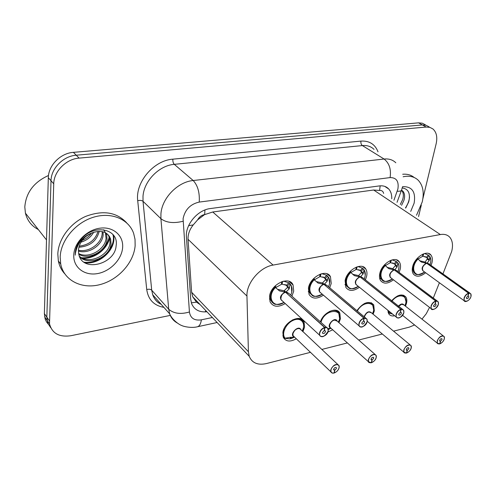 <?xml version="1.0" encoding="UTF-8"?>
<svg xmlns="http://www.w3.org/2000/svg" width="496" height="496" viewBox="0 0 496 496"><rect width="100%" height="100%" fill="white"/><g stroke="black" fill="none" stroke-linecap="round" stroke-linejoin="round"><path stroke-width="0.74" d="M296.292 338.768C290.141 342.184 285.808 341.694 283.284 337.299L282.887 332.339C284.289 321.594 300.923 313.54 304.06 321.916L304.532 327.261L302.876 331.75M320.41 321.848C323.318 312.269 336.821 306.286 339.834 313.081L340.386 318.854L338.985 322.716M332.766 329.766L327.98 331.96M356.897 310.651C363.314 302.343 368.925 300.39 373.717 304.792L374.325 310.893L373.128 314.204M391.691 300.694C397.501 294.643 402.219 293.409 405.852 296.992C406.894 298.623 407.104 300.743 406.491 303.347L405.474 306.181M394.686 315.778C391.958 316.324 389.961 315.642 388.69 313.739L387.798 310.211M285.231 303.558C278.175 307.644 273.116 307.067 270.06 301.835L269.539 296.149C270.983 284.028 289.385 275.466 293.074 284.983L293.706 291.189L291.915 296.186M323.417 295.17C316.932 299.299 312.145 299.057 309.058 294.438L308.425 288.17C310.05 276.811 326.622 268.373 330.472 276.756L331.216 283.489L329.722 287.754M359.433 287.265C353.437 291.4 348.905 291.437 345.836 287.364L345.117 280.637C346.89 269.948 361.919 261.683 365.825 269.086C366.978 270.99 367.251 273.364 366.656 276.216L365.391 279.849M393.452 279.806C387.884 283.929 383.594 284.189 380.575 280.593C379.434 278.752 379.173 276.396 379.793 273.519C381.691 263.419 395.405 255.353 399.299 261.907C400.576 263.816 400.867 266.29 400.179 269.334L399.113 272.416M425.649 272.757C420.447 276.842 416.373 277.295 413.428 274.108C412.182 272.279 411.916 269.836 412.622 266.786C414.619 257.201 427.205 249.352 431.043 255.173C432.419 257.064 432.717 259.613 431.942 262.818L431.043 265.416M442.947 273.897L451.67 251.515C453.177 245.526 452.6 240.833 449.946 237.441C447.671 234.831 444.472 233.864 440.343 234.552L273.091 265.081C259.892 267.071 246.196 283.297 246.958 296.056L248.409 351.738L249.203 356.295C252.055 363.022 257.796 365.447 266.439 363.562L310.477 352.334M197.613 219.871L204.662 214.551C201.605 215.115 199.256 216.888 197.613 219.871L193.229 224.911C189.602 229.518 187.872 234.31 188.04 239.301L191.63 292.268L192.708 296.8L196.478 302.145L200.043 304.532M383.65 193.434C383.123 191.27 381.765 190.284 379.57 190.47L373.662 190.011L212.753 211.997L205.034 214.501M421.972 319.145L426.275 313.726L429.542 307.402M433.287 298.046L439.406 282.751M393.564 331.154L409.343 327.131L414.588 324.973M321.768 349.457L347.436 342.916M358.689 340.045L382.342 334.013M170.271 315.4L70.965 335.705C59.235 337.392 52.086 333.43 49.513 323.826L53.735 183.805L51.014 180.742C51.082 168.404 63.333 156.042 76.235 155.211L422.363 124.942L426.045 125.271L429.133 126.883L426.045 125.271L422.363 124.942L76.235 155.211C63.333 156.042 51.082 168.404 51.014 180.742L46.835 317.149L51.014 180.742L48.323 177.711C48.372 165.422 60.549 153.14 73.402 152.346L418.568 122.859L422.245 123.194L425.332 124.806M50.704 327.701L47.827 323.181L46.835 317.149L47.827 323.181L50.704 327.701M48.23 324.111L46.426 321.749L45.161 319.033L44.373 313.596L48.323 177.711M391.753 198.809C391.896 194.73 390.891 191.456 388.734 189.001C386.384 186.484 383.241 185.461 379.316 185.926L210.416 208.549C197.724 209.851 185.175 224.7 186.422 236.945L190.724 299.435L191.617 303.657C194.283 309.783 199.386 312.492 206.931 311.779M53.735 183.805C53.822 171.418 66.142 158.974 79.1 158.119L426.194 127.05L429.883 127.367L432.965 128.985C436.53 132.258 437.584 137.2 436.139 143.821L422.871 198.698M421.296 205.195L418.543 216.591M424.52 253.537L428.395 255.118L429.871 256.686L429.232 260.512L426.994 263.233L425.32 262.316M426.727 263.326L421.482 262.086L417.489 258.639C413.087 264.027 411.928 268.702 414.024 272.664M469.929 293.124L428.966 263.94L426.994 263.233M466.891 301.221L464.244 300.787L464.051 298.108C464.926 295.628 466.426 293.979 468.54 293.167L468.615 293.384C466.575 294.171 465.124 295.765 464.281 298.164C462.687 303.341 469.675 301.618 470.958 296.546C471.448 294.246 470.766 293.173 468.912 293.31L467.988 295.901M417.192 258.422L417.489 258.639L413.292 266.185C412.666 268.882 412.901 271.039 414.011 272.651L415.921 274.158M422.921 254.107L422.431 256.42L418.196 258.931L417.533 258.056M422.449 268.02L422.735 270.642L423.596 271.269L422.735 270.642L422.449 268.02C423.231 265.62 424.657 264.058 426.734 263.326L468.54 293.167M468.912 293.31L426.969 263.488M468.069 295.963L468.714 296.174L468.782 297.073C468.1 298.493 467.356 298.976 466.544 298.53L466.476 297.631L467.97 295.988L468.615 293.384M423.689 253.803L422.976 256.308L422.518 255.992M426.69 263.295L424.936 262.037L419.796 260.822M425.233 261.981L427.595 258.391L426.306 257.312L422.976 256.308M439.685 343.728L439.946 343.771C441.998 342.928 443.424 341.347 444.224 339.047C445.768 334.044 438.656 335.953 437.453 340.895C437.026 343.108 437.757 344.094 439.648 343.858L440.436 341.31L439.623 340.665M404.885 297.209L404.848 297.154C403.639 295.461 401.772 294.866 399.243 295.387L397.532 295.945M387.965 310.341L389.1 313.311L391.232 312.988M392.64 314.123L388.368 312.759L389.149 313.336M403.955 304.984L401.692 304.271L398.716 306.268L401.692 304.271L403.955 304.984L443.25 335.866M440.436 341.31L439.729 341.081L439.679 340.287C440.386 338.849 441.149 338.371 441.967 338.855L442.017 339.648L440.535 341.285L439.63 340.56M440.535 341.285L439.946 343.771M439.648 343.858L437.367 343.201L437.23 340.839C439.344 336.524 441.632 335.085 444.094 336.53L444.379 338.216M405.908 301.432L404.848 297.166C403.651 295.467 401.779 294.872 399.243 295.387M392.144 259.879L396.341 261.466L397.823 263.085L397.073 267.034L394.618 269.861L392.975 268.925M438.346 304.327C436.195 308.822 433.82 310.273 431.222 308.686L431.03 306.094C431.892 303.552 433.43 301.853 435.662 301.004L394.301 269.923L388.889 268.696L384.778 265.155C380.432 270.419 379.254 275.088 381.244 279.155L379.576 277.859M437.181 300.96L396.831 270.704L394.618 269.861M435.662 301.004L435.742 301.227C433.585 302.052 432.09 303.688 431.266 306.15C429.728 311.451 437.119 309.628 438.334 304.439C438.786 302.089 438.024 300.991 436.052 301.153L435.153 303.8M384.45 264.907L384.778 265.155L380.531 272.893L380.296 276.365L381.226 279.143C382.552 279.862 382.621 284.041 392.355 278.963C382.813 286.769 376.204 274.865 385.274 265.589M390.519 260.437L390.048 262.837L385.628 265.434L384.846 264.473M389.924 274.784L390.203 277.32L391.195 278.082L390.203 277.32L389.924 274.784C390.687 272.329 392.156 270.717 394.339 269.954M436.052 301.153L394.587 270.14M435.24 303.868L435.965 304.122L436.027 304.997C435.314 306.491 434.521 306.981 433.653 306.454L433.591 305.586L435.128 303.893L435.742 301.227M391.319 260.127L390.625 262.725L390.141 262.359M394.301 269.923L392.565 268.621L387.097 267.344L388.889 268.696M392.882 268.559L395.275 265.695L395.498 264.833L394.184 263.723L390.625 262.725M357.951 266.575L362.502 268.169L363.99 269.836L363.115 273.922L360.418 276.861L358.806 275.919M399.571 317.707L398.096 318.041L396.695 317.589L396.23 317.031L396.05 314.551C396.887 311.947 398.48 310.198 400.836 309.306L360.084 276.929L354.466 275.677L350.219 272.044C345.948 277.152 344.739 281.79 346.592 285.944L349.029 288.133C350.418 289.366 353.505 288.771 358.298 286.353C348.446 293.948 341.521 281.858 350.722 272.49M402.498 309.262L362.898 277.872L360.418 276.861M400.836 309.306L400.917 309.535C398.635 310.397 397.098 312.089 396.292 314.607C394.816 320.044 402.653 318.11 403.787 312.796C404.19 310.391 403.341 309.275 401.239 309.461L400.365 312.164M350.219 272.044L345.935 279.98L346.574 285.925L349.035 288.133M364.393 270.19L364.182 269.83M356.295 267.121L355.861 269.613L351.236 272.298L350.319 271.256M355.57 281.926L355.824 284.351L356.971 285.274L355.83 284.351L355.57 281.926C356.308 279.415 357.827 277.76 360.121 276.96M401.239 309.461L360.387 277.171M400.458 312.238L401.276 312.548L401.338 313.385C400.582 314.972 399.739 315.456 398.815 314.842L398.753 314.011L400.346 312.263L400.917 309.535M357.139 266.811L356.469 269.489L355.948 269.086M360.084 276.929L358.379 275.578L352.699 274.269L354.466 275.677M358.707 275.509L361.342 272.527L361.603 271.641L360.276 270.494L356.469 269.489M350.219 272.037L349.854 271.746M321.786 273.662L326.721 275.255L328.209 276.985L327.199 281.207L324.235 284.27L322.561 282.856L322.673 283.321M362.867 326.69C361.069 327.391 359.811 327.112 359.092 325.847L358.93 323.528C359.736 320.856 361.386 319.052 363.878 318.116L323.925 284.375L318.041 283.067L313.658 279.329C309.485 284.258 308.233 288.833 309.913 293.055L312.672 295.703M365.713 318.072L327.025 285.485L324.235 284.27M363.878 318.116L363.959 318.358C361.553 319.257 359.96 320.999 359.178 323.584C357.777 329.158 366.098 327.1 367.133 321.662C367.493 319.195 366.55 318.066 364.306 318.271L363.463 321.036M313.658 279.329L311.178 282.652L309.616 286.273L309.33 287.475L309.895 293.031L308.258 291.598M328.953 277.847L328.761 277.456M320.087 274.195L319.691 276.78L314.848 279.558L313.782 278.436M323.925 284.375C321.501 285.206 319.932 286.911 319.219 289.484L319.449 291.753L320.757 292.882L319.449 291.76L320.49 292.776M364.306 318.271L324.204 284.611M363.562 321.123L364.486 321.501L364.541 322.288C363.723 323.975 362.83 324.452 361.851 323.733L361.795 322.952L363.438 321.154L363.959 318.358M320.974 273.885L320.335 276.65L319.784 276.191M323.882 284.344L322.214 282.931L316.312 281.598L318.041 283.067M322.561 282.856L325.457 279.756L325.76 278.833L324.421 277.648L320.335 276.65M367.195 321.625C363.965 326.994 361.262 328.402 359.092 325.847L319.449 291.753C319.381 287.692 320.869 285.237 323.925 284.382M313.652 279.322L313.255 278.988M291.772 292.169L291.313 285.727L290.172 284.003L289.149 288.926L285.901 292.119L284.27 290.644L284.388 291.164M323.882 336.226C321.792 337.051 320.366 336.71 319.598 335.191L319.467 333.07C320.242 330.324 321.947 328.464 324.589 327.484L285.566 292.231C282.999 293.099 281.381 294.853 280.705 297.495L280.891 299.565C280.959 295.449 282.515 293.006 285.56 292.231L279.44 290.892L274.908 287.048C270.859 291.76 269.564 296.242 271.021 300.495C271.907 302.467 273.414 303.695 275.547 304.184M326.616 327.441L289.038 293.589L285.901 292.119M324.589 327.484L324.669 327.732C322.121 328.681 320.472 330.479 319.722 333.126C318.407 338.842 327.255 336.66 328.185 331.08L328.048 331.619M274.908 287.048L272.031 291.078L270.543 295.424L271.002 300.458L274.121 303.713M291.456 286.031L289.714 283.588L287.339 286.043L286.446 285.231L282.063 284.239L281.468 283.706M283.483 281.17L288.827 282.763L289.714 283.588M281.728 281.691L281.381 284.375L276.303 287.252L275.057 286.043M282.069 300.805L280.897 299.565C280.265 296.713 281.548 294.364 284.747 292.51M328.185 331.08C328.482 328.557 327.434 327.41 325.041 327.639L285.863 292.497M325.041 327.639L324.334 330.565L325.382 331.024L325.426 331.75C324.551 333.541 323.59 334.019 322.549 333.169L322.505 332.456L324.21 330.596L324.669 327.732M282.664 281.381L282.063 284.239M285.522 292.194L283.892 290.724L277.754 289.36L279.44 290.892M284.27 290.644L287.451 287.407L287.804 286.452L287.339 286.043M274.902 287.041L274.474 286.651M406.472 352.867L406.739 352.935C408.902 352.048 410.372 350.424 411.159 348.068C412.647 342.953 405.12 344.968 403.998 350.021C403.608 352.284 404.42 353.282 406.429 353.022L407.185 350.418L406.305 349.674M372.725 305.003L372.682 304.928C371.399 302.944 369.322 302.238 366.451 302.814L364.405 303.509M410.074 344.844L371.442 312.809L368.925 311.953C366.656 312.716 365.143 314.328 364.38 316.795L364.349 316.932C365.068 314.408 366.594 312.747 368.925 311.953C367.232 312.158 365.713 313.77 364.38 316.795M407.185 350.418L406.398 350.139L406.354 349.376C407.098 347.857 407.91 347.38 408.778 347.944L408.822 348.707L407.297 350.387L406.317 349.562M407.297 350.387L406.739 352.935M406.429 353.022L403.893 352.222L403.769 349.965C406.001 345.408 408.425 343.97 411.041 345.644L411.265 347.522M373.624 309.535L372.688 304.947C371.411 302.951 369.328 302.244 366.451 302.814M371.634 362.619L371.597 362.626C373.879 361.702 375.398 360.028 376.16 357.616C377.586 352.377 369.607 354.516 368.571 359.687C368.23 361.999 369.129 363.01 371.268 362.719L371.994 360.053L371.033 359.197M338.824 313.286L338.774 313.193C337.416 310.862 335.104 310.019 331.836 310.657L329.363 311.531M320.521 321.544L320.422 321.861M329.642 325.041C330.968 321.947 332.531 320.286 334.329 320.063L337.131 321.086L334.329 320.063C331.942 320.856 330.373 322.518 329.635 325.041L329.821 327.118L330.937 328.123M371.994 360.053L371.107 359.718L371.07 359.005C371.864 357.399 372.719 356.922 373.643 357.573L373.686 358.292L372.112 360.022L371.051 359.079M330.931 328.116L329.828 327.124M372.112 360.022L371.597 362.626M371.268 362.719L368.454 361.751L368.336 359.631C370.717 354.807 373.29 353.369 376.061 355.316L376.204 357.411M339.549 318.184L338.78 313.218C337.429 310.874 335.116 310.019 331.836 310.657M327.992 328.569L330.782 328.395M330.584 328.42L328.315 329.561M334.409 372.88L334.341 372.905C336.753 371.932 338.322 370.208 339.059 367.741C340.411 362.378 331.942 364.647 331.006 369.935C330.714 372.298 331.712 373.321 333.994 372.998L334.682 370.27L333.641 369.284M303.019 322.109L302.969 321.997C301.549 319.25 298.97 318.234 295.238 318.953L292.194 320.075M284.047 328.743L283.123 331.75L283.501 336.406L284.772 338.284L289.912 337.361L294.221 337.175M290.476 337.361L290.148 338.855L285.287 338.402M284.121 337.652L283.551 336.48L284.921 338.371M337.751 364.442L300.297 329.09L299.175 328.575L297.749 328.637C295.225 329.474 293.613 331.179 292.9 333.765L293.055 335.674L294.041 336.753M334.682 370.27L333.684 369.867L333.653 369.21C334.502 367.505 335.42 367.034 336.393 367.79L336.431 368.454L334.8 370.239L333.665 369.16M291.208 337.354L291.028 338.644L290.34 337.981M292.907 333.765C294.227 330.59 295.845 328.879 297.749 328.637C295.225 329.474 293.613 331.179 292.9 333.765M334.8 370.239L334.341 372.905M333.994 372.998L332.463 373.11L331.39 372.601L330.857 371.826L330.764 369.873C333.306 364.758 336.052 363.332 338.985 365.595L339.09 367.604M284.115 328.594C282.819 331.613 282.633 334.242 283.551 336.48M285.33 338.39C280.86 334.36 285.77 323.33 293.489 320.211C301.19 316.839 306.299 323.466 302.194 331.105C303.918 327.348 304.178 324.316 302.975 322.022C301.562 319.263 298.983 318.24 295.238 318.953M294.426 337.15L291.028 338.644M403.136 176.774C409.318 175.454 414.321 176.582 418.14 180.153C422.983 185.262 424.347 192.522 422.239 201.928L416.516 215.245M402.684 174.251C407.247 173.867 411.06 174.939 414.135 177.469M400.303 204.488L402.696 199.466C403.806 195.567 403.453 192.541 401.636 190.377L401.537 190.278M401.562 205.325L403.961 200.297C405.077 196.391 404.73 193.366 402.913 191.202L401.574 190.185M405.703 208.072L408.679 201.959C410.688 193.614 408.537 188.939 402.225 187.941M402.597 186.682C412.083 186.347 415.927 191.84 414.135 203.162L410.719 211.401M408.673 201.984L405.542 207.96M405.455 207.905C407.886 204.16 409.243 200.496 409.516 196.924M60.183 257.058C60.686 240.399 75.553 222.611 93.477 217.223C111.402 211.705 128.749 219.17 133.629 233.343L135.024 239.314L135.141 245.644C133.808 262.589 118.445 279.744 100.242 284.537C82.069 289.497 63.934 280.705 60.71 264.008L60.183 257.058M64.585 273.606C61.417 270.066 59.34 265.856 58.354 260.989L57.821 254.057C58.299 239.233 70.035 223.293 85.585 216.436C102.821 209.944 116.479 212.04 126.567 222.729M38.31 229.53C31.546 226.009 27.249 220.546 25.426 213.15L24.806 206.993C25.972 192.615 33.871 182.113 48.503 175.491M79.379 256.227C88.97 265.05 109.337 255.322 110.019 242.711L109.672 238.049L107.886 234.478M79.565 256.699C88.784 266.575 110.31 256.885 111.017 243.827L110.67 239.159C107.923 232.072 102.021 229.877 92.95 232.568C84.301 236.003 79.459 241.862 78.424 250.145L78.672 253.53C81.493 273.178 114.923 264.442 116.083 246.022C119.35 228.898 93.961 223.33 81.232 239.19C77.525 243.654 75.522 248.409 75.231 253.462L75.231 255.167L75.404 253.282C77.55 242.755 83.396 235.848 92.95 232.568M78.684 253.586C89.187 258.98 105.381 249.321 106.063 238.297L105.394 232.711M78.821 254.324C89.15 260.505 106.38 250.802 107.049 239.394L106.69 234.738L106.076 233.095M78.424 250.22C89.088 252.712 101.401 243.511 102.17 233.945L102.207 231.595M78.411 251.119C89.15 254.318 102.387 244.95 103.143 235.023L103.075 231.806M79.143 246.159C88.989 244.937 95.294 240.008 98.059 231.372M78.839 247.262C89.912 246.326 96.708 241.013 99.219 231.316M82.088 240.424C85.944 238.892 89.106 236.437 91.58 233.07M80.916 242.191C86.527 240.529 90.768 237.237 93.651 232.314M105.084 231.998L103.633 229.741M122.63 247.547C121.811 259.495 110.131 271.529 97.253 273.631C84.37 275.9 73.141 267.363 73.768 254.987C74.189 242.643 86.707 229.877 99.969 228.185C113.237 226.312 123.634 235.581 122.63 247.547M81.635 257.753C94.73 258.726 107.985 247.585 109.256 236.096M83.917 262.179C100.074 264.628 116.69 247.306 112.896 234.428M82.882 258.348C95.685 258.856 108.32 248.043 109.721 236.846M84.866 262.806C100.905 264.876 117.075 247.771 113.41 235.048M188.623 225.674L193.229 224.911M379.57 190.47L380.178 185.833M205.152 311.922L205.797 310.589M191.338 302.845L196.478 302.145M204.662 214.551L204.947 209.982M373.662 190.011L440.343 234.552M191.63 292.268L248.409 351.738M188.04 239.301L246.958 296.056M212.753 211.997L273.091 265.081M73.402 152.346L79.1 158.119M418.568 122.859L426.194 127.05M44.373 313.596L49.327 320.745M393.929 200.254L397.897 188.982C399.026 181.356 396.428 177.562 390.098 177.587L199.237 202.077C190.334 204.116 184.946 209.678 183.08 218.742L189.422 311.984C190.433 318.234 194.413 320.85 201.364 319.833L212.362 317.502M177.239 322.977C173.612 320.943 171.089 317.905 169.669 313.863L168.708 309.231L160.915 218.705L160.94 213.689C162.037 197.997 177.785 181.858 193.192 180.519L384.109 159.036C388.895 158.565 392.795 159.811 395.814 162.775M163.897 307.371C153.952 305.567 148.23 299.627 146.729 289.552L137.721 200.7C135.203 182.28 153.735 160.375 172.85 159.166L360.945 141.1C360.679 143.108 361.156 144.603 362.371 145.57L384.109 159.036C389.286 163.153 391.282 169.334 390.098 177.587M199.237 202.077C199.789 192.628 197.774 185.448 193.192 180.519L174.282 164.337C159.16 165.459 143.896 181.04 142.997 196.385L143.022 201.295L160.915 218.705C166.253 222.735 173.625 223.584 183.03 221.259M360.945 141.1C369.334 140.628 375.026 144.206 378.014 151.826M374.04 149.383C370.996 146.432 367.108 145.161 362.371 145.57L174.282 164.337C173.216 163.19 172.738 161.467 172.85 159.166M189.422 311.984C180.662 314.538 173.755 313.621 168.708 309.231L151.708 290.197L152.706 294.767C154.293 299.125 157.127 302.318 161.212 304.346M137.721 200.7C140.008 200.161 141.782 200.359 143.022 201.295L151.708 290.197C150.53 289.174 148.868 288.957 146.729 289.552M201.364 319.833C200.824 323.671 199.584 325.965 197.65 326.721L196.918 326.876M397.24 191.208C400.129 191.388 401.586 190.935 401.624 189.844L402.51 186.856M427.23 262.967L429.046 263.996M423.683 271.331C421.005 269.086 421.842 266.364 426.182 263.178M468.844 293.093L470.766 293.725L471.144 295.48M423.596 271.269L422.735 270.642C421.836 267.834 423.038 265.434 426.343 263.444M429.871 256.686C431.136 258.707 431.16 261.361 429.958 264.647M424.582 271.982C415.326 279.942 409.051 268.237 417.979 259.061M426.306 257.312L428.395 255.118M429.183 255.849L427.099 258.044M429.462 259.712L427.595 258.391M429.232 260.512L427.409 259.222M421.482 262.086L420.019 261.039M397.984 306.695C400.52 303.744 402.535 303.192 404.029 305.04M398.716 306.268L401.692 304.271M389.658 313.398L388.597 310.856M391.604 301.624C398.524 291.871 409.721 295.535 404.835 305.672M394.872 269.582L396.905 270.76M391.276 278.144C388.461 275.819 389.292 273.042 393.768 269.812M435.984 300.929L438.148 301.686L438.483 303.657M391.177 278.064L390.203 277.32C389.341 274.474 390.569 272.068 393.88 270.103M397.823 263.085C399.274 265.242 399.33 268.069 397.997 271.579C399.33 267.691 399.268 264.771 397.811 262.824M394.184 263.723L396.341 261.466M397.153 262.223L395.008 264.473M397.333 266.203L395.498 264.833M397.073 267.034L395.275 265.695M360.697 276.576L362.973 277.927M357.046 285.336C354.076 282.925 354.907 280.085 359.532 276.811M401.171 309.225L403.614 310.149L403.874 312.368M356.946 285.256L355.83 284.351C355.018 281.48 356.271 279.074 359.575 277.14M363.99 269.836C365.651 272.149 365.738 275.181 364.244 278.938M360.276 270.494L362.502 268.169M363.339 268.944L361.119 271.262M363.413 273.06L361.603 271.641M363.115 273.922L361.342 272.527M324.545 283.966L327.093 285.541M320.825 292.938C317.7 290.445 318.525 287.537 323.305 284.22M364.238 318.029L366.99 319.157L367.133 321.668M319.449 291.753C318.723 288.883 319.988 286.496 323.262 284.592M328.209 276.985C330.125 279.465 330.237 282.72 328.544 286.762M309.913 293.055L312.375 295.554C313.757 296.974 317.049 296.515 322.257 294.171C312.071 301.518 304.829 289.236 314.166 279.787M324.421 277.648L326.721 275.255M327.583 276.055L325.289 278.436M327.534 280.314L325.76 278.833M327.199 281.207L325.457 279.756M286.235 291.803L289.094 293.638M282.441 300.991C279.149 298.4 279.973 295.43 284.921 292.07M324.973 327.391L326.405 327.385L327.689 328.123L328.228 330.95M290.309 284.549C292.528 287.227 292.665 290.743 290.712 295.101M271.021 300.495L273.556 303.397C275.02 305.003 278.516 304.693 284.047 302.467C273.494 309.51 265.961 297.042 275.423 287.525M286.446 285.231L288.827 282.763M289.534 287.996L287.804 286.452M289.149 288.926L287.451 287.407M364.07 316.696C366.408 311.916 368.888 310.639 371.51 312.864M357.325 311.011C363.729 299.231 378.287 302.058 372.471 313.658M330.987 328.172C325.165 326.734 335.067 315.524 337.193 321.141M329.629 325.085C330.348 322.543 331.917 320.869 334.329 320.063M320.955 322.344C324.905 307.867 345.607 307.929 338.309 322.127M294.357 336.92C288.164 335.228 298.877 323.814 300.929 329.921M192.708 296.8L249.203 356.295M431.043 255.173L428.643 253.493M399.299 261.907L396.533 259.867M365.825 269.086L362.638 266.606M330.472 276.756L326.814 273.736M293.074 284.983L288.895 281.294M405.852 296.992L403.558 295.213M373.717 304.792L371.107 302.659M339.834 313.081L336.883 310.527M304.06 321.916L300.731 318.854M44.572 316.665L49.513 323.826M385.237 186.707L388.734 189.001M217.124 322.512L197.65 326.721C191.146 328.47 182.832 326.306 181.66 325.457C180.377 325.308 172.441 320.509 169.669 313.863L152.706 294.767C155.335 301.704 159.464 303.496 161.095 304.209M397.042 202.318L401.382 190.507M423.578 271.256L464.244 300.787C464.244 302.262 469.067 301.835 471.008 296.503L470.766 293.725M429.858 256.457L430.844 260.505M424.278 272.217C415.598 276.929 415.22 273.327 414.017 272.664M426.61 257.622L424.936 256.438M444.094 336.53C444.416 336.61 444.472 337.429 444.28 338.997C443.777 340.95 442.314 342.562 439.896 343.84M388.765 312.846L388.058 312.275M439.592 343.926C438.011 343.889 437.267 343.647 437.367 343.201L402.566 315.351M390.203 277.32L431.222 308.686C431.229 310.942 437.298 308.822 438.383 304.408M435.965 304.122L435.637 303.874M395.486 264.876L392.782 262.861M438.39 304.389L438.148 301.686M355.824 284.351L396.23 317.031C398.375 319.195 400.911 317.775 403.837 312.765M346.574 285.925L344.931 284.574M401.276 312.548L400.904 312.251M364.225 269.917L365.254 275.144M361.572 271.796L358.844 269.65M403.843 312.74L403.614 310.149M364.486 321.501L364.052 321.135M328.798 277.555L329.604 283.29M325.705 279.112L322.97 276.83M367.201 321.594L366.99 319.157M280.891 299.565L319.598 335.191C321.774 338.185 324.657 336.803 328.253 331.043M271.002 300.458L269.396 298.958M325.382 331.024L324.886 330.584M287.699 286.855L284.995 284.437M328.259 331.006L328.085 328.761M411.041 345.644L411.215 348.012M411.209 348.037C410.793 349.996 409.293 351.652 406.695 352.997M406.373 353.09C404.612 353.047 403.787 352.755 403.893 352.222L367.263 321.272M408.778 347.944L408.456 347.677M330.708 328.017L368.454 361.751C368.33 362.39 369.247 362.731 371.213 362.787M376.061 355.316L376.222 357.548M376.216 357.579C375.993 358.149 375.925 360.375 371.554 362.694M374.97 354.355L337.131 321.086M373.643 357.573L373.277 357.25M338.985 365.595L339.128 367.66M339.115 367.697C338.477 370.084 336.871 371.845 334.298 372.973M283.501 336.406L282.844 335.767M333.938 373.073C332.518 373.333 331.489 372.918 330.857 371.826L293.055 335.674M336.393 367.79L335.984 367.4M402.913 191.202L401.636 190.377M110.67 239.159L109.672 238.049M106.69 234.738L105.704 233.647M46.512 239.952L25.426 213.15M60.71 264.008L58.354 260.989"/></g></svg>
